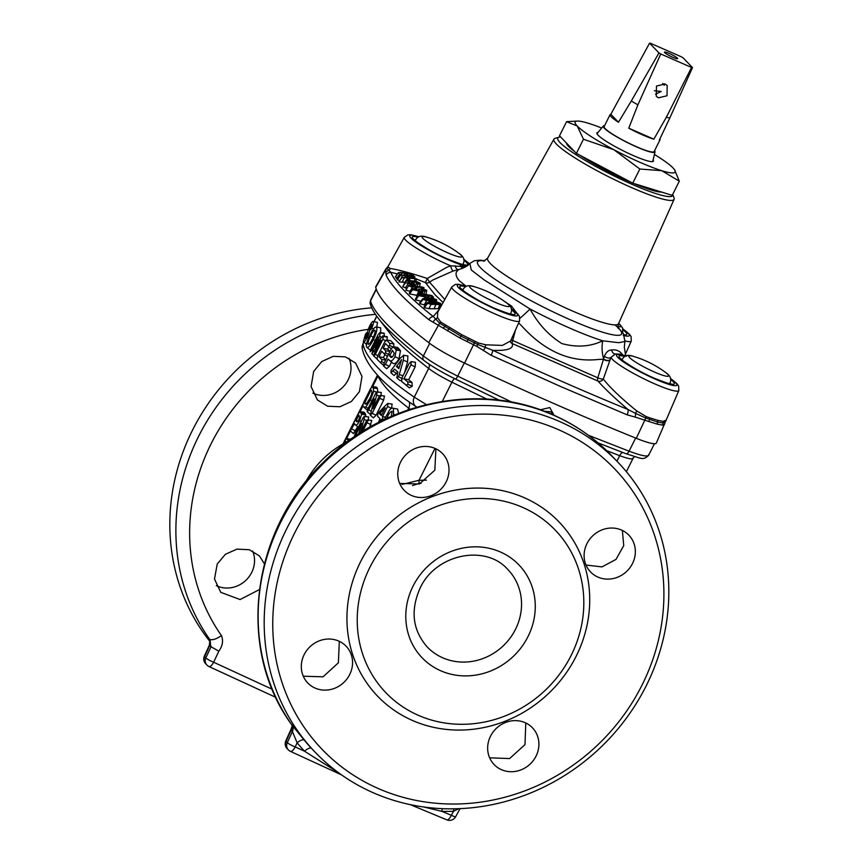 <?xml version="1.0" encoding="UTF-8"?>
<svg xmlns="http://www.w3.org/2000/svg" width="863" height="863" viewBox="0 0 863 863"><rect width="100%" height="100%" fill="white"/><g stroke="black" fill="none" stroke-linecap="round" stroke-linejoin="round"><path stroke-width="1.29" d="M423.981 287.562L412.417 286.948L408.911 285.955L409.893 284.866L412.352 284.682L414.057 285.049L411.155 285.869L422.039 286.969L423.981 287.562L423.711 288.76M419.817 303.7L424.283 304.833L426.581 300.475L422.881 299.407L419.817 303.7L419.688 302.794L422.751 298.684L422.881 299.407L424.607 297.908L432.6 298.156L436.602 299.72L436.408 301.856M412.525 288.674L412.643 289.655L409.547 293.927L409.472 292.773L409.547 293.927L416.915 295.319L418.76 291.058L412.643 289.655L412.525 288.674L416.926 288.361L414.844 289.536L417.714 290.302L419.105 288.749L417.951 290.302M422.05 295.178L423.215 295.34L424.984 291.23L423.399 290.777L424.855 289.957L422.611 289.094L421.619 289.785L421.176 291.877M419.353 291.845L416.398 295.815L417.412 297.023M415.653 299.925L418.738 295.631L420.831 294.1L422.19 294.402L420.583 295.534L424.251 296.182L426.311 295.534L423.96 294.542L424.693 294.229L431.878 295.545L433.388 297.001L432.805 297.282L430.033 295.448L426.915 295.038L428.393 295.815C428.911 296.57 427.875 296.948 425.286 296.926L418.738 295.631L418.512 294.833L415.437 298.954L415.653 299.925L420.896 301.176M424.294 307.573L428.922 301.748L432.32 301.521L436.71 301.91L440.766 303.463L439.731 304.52L431.101 304.359L427.347 303.291L427.174 302.514L424.121 306.613L424.294 307.573L428.825 308.717L434.111 308.781L438.318 308.652L439.526 307.379M443.097 302.546L435.038 294.768L425.459 282.633L416.505 279.073M405.804 290.227L408.792 285.34L405.804 290.227L410.141 291.284L412.417 286.948M397.455 273.916L390.756 272.287C392.967 277.53 397.67 283.873 404.855 291.327C411.964 298.749 421.414 307.152 433.215 316.505L439.127 309.677M462.73 264.51L463.064 263.981C465.233 260.076 463.701 256.408 458.458 252.978A22.211 3.01 -153.4 0 1 461.004 255.124A22.211 3.01 -153.4 0 1 447.778 252.837A22.211 3.01 -153.4 0 1 422.924 238.447A22.211 3.01 -153.4 0 1 427.109 237.282L427.109 237.282C421.23 235.146 417.379 236.117 415.545 240.194A26.57 3.603 -153.4 0 0 415.815 241.176M669.494 383.744L669.817 383.215C671.986 379.31 670.454 375.642 665.222 372.212A22.211 3.01 -153.4 0 1 667.757 374.348A22.211 3.01 -153.4 0 1 654.532 372.072A22.211 3.01 -153.4 0 1 629.677 357.67A22.211 3.01 -153.4 0 1 633.874 356.516L633.874 356.516C627.984 354.369 624.132 355.34 622.309 359.418A26.57 3.603 -153.4 0 0 622.568 360.41M622.762 332.719L622.568 327.854L618.652 323.442A22.211 3.01 -153.4 0 1 620.217 324.833A22.211 3.01 -153.4 0 1 617.962 326.516M540.281 409.806L549.763 407.563L554.046 415.243M376.311 289.353L370.507 300.939A4.196 4.132 164.6 0 0 370.227 303.852L370.507 300.939C372.115 306.721 377.379 314.261 386.311 323.571C395.265 332.891 407.616 343.701 423.366 355.988C431.586 362.169 443.043 368.889 457.714 376.139L511.996 402.19M399.666 483.453L419.429 483.97L434.844 470.184L435.901 448.803M303.301 676.225L323.086 676.808L338.393 662.773L339.31 641.328M489.634 757.811L509.602 758.566L524.995 744.64L525.783 722.978M369.903 567.304A117.39 108.684 -43.8 0 1 522.6 507.368A117.39 108.684 -43.8 0 1 571.144 655.416A117.39 108.684 -43.8 0 1 418.447 715.362A117.39 108.684 -43.8 0 1 369.903 567.304M360.518 561.867A125.771 116.451 -43.8 0 1 524.132 497.649A125.771 116.451 -43.8 0 1 576.139 656.279A125.771 116.451 -43.8 0 1 412.536 720.497A125.771 116.451 -43.8 0 1 360.518 561.867M286.829 528.501A209.623 194.078 -43.8 0 1 617.714 461.996A209.623 194.078 -43.8 0 1 646.182 685.848A209.623 194.078 -43.8 0 1 315.297 752.353A209.623 194.078 -43.8 0 1 286.829 528.501M642.018 685.125A202.632 187.616 136.2 0 0 558.232 429.558A202.632 187.616 136.2 0 0 294.639 533.021A202.632 187.616 136.2 0 0 378.436 788.599A202.632 187.616 136.2 0 0 642.018 685.125M515.513 629.289A55.901 51.758 136.2 0 0 507.919 569.602C485.761 543.981 435.761 553.744 420.098 588.145C410.205 610.605 412.6 630.238 427.271 647.023A55.901 51.758 136.2 0 0 515.513 629.289M486.84 399.094L451.91 382.223C441.975 377.239 434.229 372.643 428.652 368.436C413.388 356.516 401.414 346.041 392.73 337.002L379.03 319.181M400.626 462.018A26.548 24.585 136.2 0 0 404.229 490.367A26.548 24.585 136.2 0 0 446.139 481.942A26.548 24.585 136.2 0 0 442.536 453.593A26.548 24.585 136.2 0 0 400.626 462.018M304.175 654.607A26.548 24.585 136.2 0 0 307.778 682.967A26.548 24.585 136.2 0 0 349.698 674.542A26.548 24.585 136.2 0 0 346.095 646.193A26.548 24.585 136.2 0 0 304.175 654.607M490.518 736.204A26.548 24.585 136.2 0 0 494.121 764.564A26.548 24.585 136.2 0 0 536.042 756.139A26.548 24.585 136.2 0 0 532.428 727.779A26.548 24.585 136.2 0 0 490.518 736.204M621.5 530.055A26.548 24.585 136.2 0 0 589.494 539.494A26.548 24.585 136.2 0 0 590.572 571.964A26.548 24.585 136.2 0 0 597.94 577.099A26.548 24.585 136.2 0 0 629.958 567.66A26.548 24.585 136.2 0 0 628.879 535.189A26.548 24.585 136.2 0 0 621.5 530.055M586.009 565.038L601.953 566.894L616.009 559.418L623.744 545.599L622.352 530.443M264.391 563.83L259.429 555.923L249.234 549.72L236.937 549.127L225.394 554.294L217.217 564.035L214.499 579.051L220.788 592.352L240.076 599.537L259.407 589.602M375.448 314.337A209.623 194.078 136.2 0 0 198.522 436.527A209.623 194.078 136.2 0 0 209.482 639.095C211.78 640.583 215.772 639.418 221.457 635.621C223.485 640.81 222.611 645.999 218.824 651.198L211.047 646.765L205.847 657.811A6.99 1.187 25.2 0 0 213.636 662.234L218.824 651.198M272.212 689.267L213.636 662.234A6.99 2.416 -65.2 0 1 209.019 666.56L275.782 697.347M209.817 641.338A209.623 194.078 -43.8 0 1 192.471 430.227A209.623 194.078 -43.8 0 1 371.705 307.843M210.292 641.263L209.321 639.774C209.925 639.116 209.914 640.993 209.278 645.395L211.047 646.765L209.439 640.055M312.87 393.096A26.548 24.585 136.2 0 0 348.134 379.871A26.548 24.585 136.2 0 0 349.019 358.264M359.429 391.64L361.996 376.462L355.621 363.064L345.427 356.861L333.194 356.333L321.726 361.586L313.657 371.435L311.079 386.592L317.455 400.001L327.649 406.214L339.914 406.764L351.381 401.5L359.429 391.64M216.3 585.632A26.548 24.585 136.2 0 0 251.694 572.46A26.548 24.585 136.2 0 0 252.643 551.036M466.052 286.16L459.774 281.122C456.635 277.929 455.502 274.898 456.365 272.05L458.566 269.558L453.258 270.95A4.196 1.165 73.6 0 1 450.68 265.815A37.907 5.135 -153.4 0 1 448.08 264.693A37.907 5.135 -153.4 0 1 404.283 237.357L388.113 266.387L387.994 267.131L390.313 268.512C397.972 269.601 410.281 272.913 427.261 278.469L446.851 267.26L450.68 265.815L465.718 266.743M418.846 236.84A33.722 4.563 26.6 0 0 413.938 240.68A33.722 4.563 26.6 0 0 448.771 260A33.722 4.563 26.6 0 0 459.504 264.261A4.196 2.902 109.1 0 1 460.594 266.02A4.196 3.452 78.9 0 0 463.053 268.134M626.344 356.236L620.26 354.186L615.448 353.97L610.993 357.304L603.302 379.051C610.195 387.789 621.36 398.426 636.786 410.961L646.128 416.549L650.012 417.929L657.984 420.4L663.367 421.392L665.265 420.389L665.211 420.982A4.196 4.164 -144.4 0 0 664.855 422.536L664.92 421.888L662.989 423.01L657.552 422.007L645.675 417.972L635.513 413.366A5.588 2.567 -80.1 0 1 635.114 417.077L627.099 414.823L560.508 386.462L491.155 355.297L476.764 346.354L459.914 337.983L428.846 319.688C405.351 300.68 391.09 285.836 386.085 275.146L385.696 269.332L387.347 267.293L387.002 268.307L390.756 272.287A5.588 5.469 -25 0 0 386.085 275.146M511.274 308.727L517.671 313.916L519.44 316.354L519.612 320.82A37.907 5.135 -153.4 0 1 495.621 314.208A37.907 5.135 -153.4 0 1 451.824 286.883L437.724 312.19L437.444 317.552L440.777 322.093L461.77 334.693L478.253 342.924L485.707 344.801L502.363 345.416L510.605 340.982L510.583 342.126A4.196 3.991 -32.6 0 0 512.234 343.55C513.841 348.674 507.358 350.928 492.795 350.313C539.623 371.942 584.693 391.673 628.016 409.526L635.513 413.366A4.196 1.036 -58 0 1 636.786 410.961M455.222 265.804A4.196 2.481 77.4 0 0 458.566 269.558L459.31 269.385C464.628 267.681 468.134 265.685 469.85 263.409L471.295 270L483.884 279.72L530.044 308.986C538.048 323.776 548.663 335.308 561.889 343.582C576.797 347.638 590.411 346.721 602.719 340.809L618.879 342.708L624.909 341.478L623.453 333.819L618.059 327.465M560.648 136.99A64.283 8.706 26.6 0 0 558.9 137.206A64.283 8.706 26.6 0 0 560.141 142.686A64.283 8.706 26.6 0 0 625.567 181.413A64.283 8.706 26.6 0 0 672.73 194.326L674.057 197.907A67.206 9.105 26.6 0 1 674.111 199.321L618.555 323.657C617.897 326.689 617.854 328.339 618.426 328.598M558.9 137.206L555.114 138.339A67.206 9.105 26.6 0 0 553.938 139.148A67.206 9.105 26.6 0 0 556.398 144.067A67.206 9.105 26.6 0 0 621.047 182.816A67.206 9.105 26.6 0 0 674.111 199.321M515.502 330.033L512.708 340.551L597.789 377.8L604.434 356.192A4.196 2.309 23.3 0 0 610.993 357.304A37.907 5.135 -153.4 0 0 654.844 383.927A37.907 5.135 -153.4 0 0 678.825 390.54L656.355 443.01A40.529 5.491 -153.4 0 1 636.301 438.318A605.114 81.931 -153.4 0 1 552.611 402.989A605.114 81.931 -153.4 0 1 464.553 363.107A40.529 5.491 -153.4 0 1 428.738 342.676A415.049 56.203 -153.4 0 1 375.718 287.444A40.529 5.491 -153.4 0 1 375.772 286.71L385.772 269.127M664.467 423.819L664.402 424.553L664.467 423.819L664.402 424.553L662.504 425.125L656.991 424.089L635.114 417.077M453.258 270.95L432.87 279.979L429.569 282.169L444.779 299.515M659.936 138.835A27.95 3.786 -153.4 0 1 660.066 139.709A27.95 3.786 -153.4 0 1 659.321 140.119L669.861 117.875A27.95 3.786 -153.4 0 1 666.344 117.26L653.852 139.18A27.95 3.786 -153.4 0 1 642.396 134.811A27.95 3.786 -153.4 0 1 628.76 128.188L637.908 104.811A27.95 3.786 -153.4 0 1 631.295 100.982L618.491 122.244L610.842 114.272L649.569 43.15A26.548 3.592 -153.4 0 1 650.529 43.312L681.306 56.785A26.548 3.592 -153.4 0 1 683.108 57.832L692.504 67.616A26.548 3.592 -153.4 0 1 691.543 67.454L660.767 53.981A26.548 3.592 -153.4 0 1 658.965 52.934L649.569 43.15M618.491 122.244A27.95 3.786 -153.4 0 1 610.087 114.682L604.132 126.559A27.95 3.786 26.6 0 0 636.441 146.699A27.95 3.786 26.6 0 0 654.122 151.597L660.066 139.709M658.437 97.832L656.29 96.332L656.473 86.052L665.039 83.991L667.185 85.48L667.002 95.771L658.437 97.832M669.116 53.387A7.336 0.992 26.6 0 0 664.478 52.104A7.336 0.992 26.6 0 0 672.957 57.39A7.336 0.992 26.6 0 0 677.595 58.673A7.336 0.992 26.6 0 0 669.116 53.387M604.585 125.664A28.932 3.916 26.6 0 0 603.323 126.02A28.932 3.916 26.6 0 0 636.7 146.958A28.932 3.916 26.6 0 0 655.039 151.91A28.932 3.916 26.6 0 0 654.564 150.691M661.651 192.093A54.498 7.379 -153.4 0 1 633.615 183.431M631.781 182.654A54.498 7.379 -153.4 0 1 629.505 181.662A54.498 7.379 -153.4 0 1 580.195 155.405M598.07 132.363A31.586 4.272 26.6 0 0 596.916 132.859A31.586 4.272 26.6 0 0 633.42 155.61A31.586 4.272 26.6 0 0 653.399 161.144A31.586 4.272 26.6 0 0 653.108 159.925M510.27 314.024L510.605 313.496C512.773 309.59 511.241 305.923 505.998 302.492A22.211 3.01 -153.4 0 1 508.544 304.639A22.211 3.01 -153.4 0 1 495.319 302.352A22.211 3.01 -153.4 0 1 470.464 287.962A22.211 3.01 -153.4 0 1 474.65 286.796L474.65 286.796C468.771 284.661 464.92 285.631 463.086 289.709A26.57 3.603 -153.4 0 0 463.355 290.691M574.499 151.413A54.498 7.379 -153.4 0 1 566.398 142.978M601.651 128.037A55.901 7.573 26.6 0 0 588.534 123.323A55.901 7.573 26.6 0 0 577.401 121.079A55.901 7.573 26.6 0 0 577.239 126.02A55.901 7.573 26.6 0 0 613.873 149.709A55.901 7.573 26.6 0 0 661.781 170.691A55.901 7.573 26.6 0 0 674.521 169.72A55.901 7.573 26.6 0 0 673.075 167.983A55.901 7.573 26.6 0 0 654.424 154.466M679.3 181.198L661.781 170.691L639.839 169.019L632.752 183.161L672.223 195.351L679.3 181.198L674.629 169.882M566.581 121.651L559.494 135.793L576.387 153.387L583.474 139.245L577.239 126.02L566.581 121.651L577.401 121.079M632.752 183.161L576.387 153.387M639.839 169.019L613.873 149.709L583.474 139.245M654.402 90.712L661.177 91.456L655.492 94.196M664.532 83.787L664.262 85.308L662.784 83.431M610.087 114.682A27.95 3.786 -153.4 0 1 610.842 114.272M658.965 52.934L631.295 100.982M637.908 104.811L660.767 53.981M653.852 139.18L628.76 128.188M691.543 67.454L666.344 117.26M669.861 117.875L692.504 67.616M402.643 286.743L405.75 282.481C405.2 281.219 407.163 280.669 411.651 280.799C416.106 281.252 418.965 282.125 420.216 283.42L417.875 284.315L416.344 283.851L418.113 283.053L412.331 281.511C409.289 281.327 407.854 281.64 408.026 282.428L412.115 283.377L411.651 282.827L412.385 282.471L414.413 283.647L408.167 283.69L405.75 282.481L405.675 281.705L402.643 286.743L406.635 288.231M407.185 278.922L404.218 282.902L404.769 283.841M398.846 281.921L401.953 277.692L410.54 276.387L401.791 275.383L413.733 276.354L414.93 276.84L406.473 277.465L416.538 278.825L401.942 277.541L398.846 281.921L404.693 282.266M397.217 279.936L400.313 275.61L397.207 279.774L399.138 280.27M395.642 276.57L396.516 278.576L397.843 278.932M385.718 269.849L385.718 269.839A5.588 5.512 -18.6 0 1 387.002 268.296A5.588 5.512 -18 0 0 385.718 269.849L375.718 287.444M385.815 272.665A5.588 5.254 3.9 0 1 388.479 270.443A4.196 3.884 -63 0 0 390.313 268.512M428.846 319.688A5.588 4.682 -51.4 0 1 433.215 316.505L439.839 323.323L460.95 336.117L477.757 344.488L492.795 350.313A5.588 1.273 -65.3 0 1 491.155 355.297M433.248 322.018A5.588 4.649 -71.1 0 1 435.437 319.31A4.196 3.819 153.3 0 0 437.444 317.552M483.291 350.605A5.588 1.262 -53.8 0 0 485.222 347.552A4.196 1.866 104.6 0 1 485.707 344.801M627.099 414.823A5.588 2.632 -67.5 0 0 628.016 409.526C614.294 397.746 604.294 388.274 598.027 381.112L512.234 343.55A4.196 1.046 114.6 0 1 512.708 340.551A4.196 1.122 -162.3 0 1 511.144 339.774M520.001 318.253A27.95 3.172 136.4 0 0 530.044 308.986A87.131 11.802 -153.4 0 0 569.256 327.897A87.131 11.802 -153.4 0 0 602.719 340.809A27.95 19.288 81.6 0 0 603.669 358.976A4.196 2.406 20.6 0 0 610.012 359.677M503.668 300.82L511.489 306.052L516.732 312.989M609.904 359.957A4.196 2.427 20.2 0 1 603.582 359.299L598.76 359.418C570.357 362.676 544.542 351.37 521.295 325.491L518.652 322.978M604.434 356.192C606.258 351.964 608.695 349.893 611.77 349.968C615.599 349.483 618.76 350.54 621.252 353.129L622.838 355.017M625.621 356.063L617.455 354.445A33.722 4.563 26.6 0 0 625.783 363.485A33.722 4.563 26.6 0 0 655.524 379.235A33.722 4.563 26.6 0 0 670.529 378.566M459.504 264.261L466.139 266.484M611.77 349.968A4.196 3.528 85.4 0 0 615.448 353.97A4.196 4.078 80.9 0 1 617.455 354.445M603.302 379.051A4.196 3.7 -45 0 1 598.027 381.112A4.196 1.899 112.6 0 1 597.789 377.8A4.196 1.122 17.6 0 0 603.302 379.051M425.459 282.633L427.261 278.469L429.569 282.169A4.196 4.078 -29 0 1 425.459 282.633M621.878 354.693A4.196 3.722 130.7 0 1 621.414 353.291M510.497 306.915A4.196 1.338 129.3 0 0 511.489 306.052M395.362 276.947L398.458 272.74L400.011 272.384L410.508 273.237L412.428 273.862L413.55 275.437L411.435 275.081L410.475 273.733L407.239 273.323L408.123 274.563L407.228 274.736L405.038 273.129L400.917 272.956L401.91 274.348L400.961 274.628L399.612 274.358L398.436 272.589L395.351 276.743M413.55 275.437L412.428 276.117M401.91 274.348L400.561 275.491M408.123 274.563L406.861 275.534M410.475 273.733L409.138 275.718M411.435 275.081L410.831 275.901M405.923 274.369L405.135 275.437M405.038 273.129L403.506 275.394M399.612 274.358L396.516 278.576M414.93 276.84L414.585 278.242M416.538 278.825L415.815 281.414M413.657 277.001L413.291 278.048M415.211 278.846L414.208 281.09M404.164 278.005L402.18 282.309M402.255 275.944L400.853 278.997M409.957 279.882L407.207 279.073L409.418 279.17L409.957 279.882L408.814 280.788M404.229 283.129L408.059 278.792M407.735 279.785L406.775 281.111M414.413 283.647L413.798 286.343M411.263 283.355L412.385 282.471M414.51 286.365L416.667 283.647M420.216 283.42L419.591 286.678M410.4 283.97L410.001 284.844M413.118 284.035L412.827 284.704M408.167 283.69L405.297 287.994M417.875 284.315L416.915 286.462M412.331 281.511L411.899 282.471M414.057 285.049L413.755 286.343M422.687 287.681L422.341 288.469M421.381 291.974L422.611 289.094L421.619 289.785C422.19 290.572 421.23 290.993 418.76 291.058M422.093 292.589L423.906 290.507M418.997 290.011L421.662 288.382L426.775 290.27L425.901 294.887M426.775 290.27L424.984 291.23M416.926 288.361L415.675 290M418.997 289.407L418.361 290.27M422.482 292.945L420.346 292.935L419.44 292.093L421.565 292.104L422.482 292.945L421.489 294.154M416.495 296.171L420.076 291.694M420.346 292.935L419.353 294.326M433.388 297.001L432.449 298.134M422.827 296.128L424.693 294.229M422.19 294.402L421.241 295.869M428.393 295.815L428.156 297.735M430.033 295.448L428.577 297.746M431.392 296.764L430.594 297.875M425.286 296.926L424.887 297.875M436.602 299.72L435.416 300.712L431.446 300.691L431.09 301.532M431.446 300.691L426.581 300.475M435.416 300.712L435.081 301.672M434.898 299.795L429.202 298.501L424.876 299.267L434.477 299.946M431.101 304.359L428.825 308.717M435.869 304.542L434.111 308.781M439.731 304.52L438.318 308.652M440.766 303.463L439.903 308.059M433.474 302.32L429.321 303.129L438.965 303.28L433.474 302.32L432.902 303.711M342.331 445.599L346.397 438.544L348.771 440.723M347.908 440.562L347.638 442.05M350.561 439.429L346.268 438.447L350.443 439.256M346.797 442.795L345.48 441.058L343.776 444.467M359.709 420.659C357.541 424.65 356.041 425.977 355.222 424.628L354.531 423.701L350.335 430.896L351.144 428.091L358.479 413.453L360.108 411.716L361.575 414.24L359.709 420.659L361.23 421.403M358.533 427.53L355.222 424.628M359.893 411.565L364.251 412.212L359.893 411.565M350.356 430.917L353.442 433.571L350.356 430.917M357.541 421.532L356.527 421.414C356.883 422.287 357.638 421.694 358.803 419.655L359.655 417.455L358.868 415.038L356.02 420.723L357.055 421.737M356.02 420.723L357.962 421.079M365.685 416.549L365.75 414.866L364.251 412.212M361.575 414.24L365.75 414.866M353.409 433.539L357.714 426.818M351.856 429.04L355.664 430.907M358.684 433.895L361.629 423.28L356.031 434.445L354.499 436.16L355.2 433.442L363.388 417.25L364.531 416.484L364.035 419.569L366.807 420.421M368.145 420.82L368.663 416.991L364.391 416.398L368.663 416.991M356.031 434.445L357.066 434.952M369.623 427.228L371.78 420.475L367.498 419.882L371.78 420.475M360.551 432.697L366.063 421.673L367.649 419.968L367.034 422.719L370.939 424.596M367.034 422.719L362.719 431.327M364.035 419.569L360.356 433.075M370.691 388.447L372.298 386.667L373.28 388.005L373.69 391.295L370.454 399.936L365.923 406.926L363.755 407.099L362.784 405.772L363.69 402.428L370.691 388.447M372.104 386.538L376.441 387.163L372.104 386.538M367.088 410.033L363.755 407.099M371.586 390.691L371.079 390.011L364.51 403.14L366.3 404.003L369.591 398.814C371.77 394.542 372.438 391.834 371.586 390.691M366.246 404.057L365.081 403.916L366.3 404.003M364.51 403.14L366.753 403.539M365.923 406.926L368.037 408.544M370.454 399.936L371.985 400.68M373.69 391.295L376.764 391.996M377.854 392.244L377.422 388.512L376.441 387.163M373.28 388.005L377.422 388.512M376.678 395.092L373.032 408.609L378.738 397.217L380.335 395.502L379.72 398.264L372.169 413.323L370.324 415.222L374.272 398.814L368.684 409.968L367.142 411.683L367.832 408.965L376.02 392.762L377.185 392.007L376.678 395.092L379.483 395.955M380.799 396.354L381.306 392.514L377.023 391.921L381.306 392.514M370.227 414.348L367.142 411.683L370.205 414.316M368.684 409.968L370.907 411.068M370.324 415.222L373.431 417.908L370.324 415.222M373.388 417.865L376.063 415.232L383.625 400.141L384.456 396.009L380.173 395.427L384.456 396.009M372.169 413.323L376.063 415.232M379.72 398.264L383.625 400.141M378.318 423.215L379.86 418.479L377.638 416.333L377.875 413.442L386.365 404.574L387.994 403.539L387.552 406.462L382.482 416.57L382.741 419.008L380.993 419.547L379.914 421.705M387.811 403.463L392.126 404.057L387.811 403.463M385.189 407.832L379.44 413.668L381.349 415.502L385.189 407.832M379.44 413.668L381.953 414.283M381.284 419.817L382.18 420.583M382.741 419.008L384.089 419.666M382.687 416.764L385.459 417.153M382.482 416.57L384.876 417.034M387.552 406.462L391.543 408.393L392.126 404.057M384.38 419.526L389.256 410.443C390.928 408.264 392.331 407.627 393.442 408.533L393.56 415.416M392.557 408.123L397.606 409.062L392.557 408.123M391.349 416.365L392.104 411.284C390.432 411.565 388.857 413.528 387.347 417.174L386.743 418.415M387.347 417.174L388.372 417.67M393.873 414.38L395.049 414.801M398.62 413.366L397.606 409.062M410.95 364.833L403.949 378.814L407.768 381.888L407.929 384.283L406.16 385.114L401.651 381.478L401.78 378.221L409.202 363.409L411.241 361.759L410.95 364.833L415.157 366.872L415.459 362.287L410.928 361.619L415.459 362.287M401.651 381.478L409.321 387.843L412.19 386.365L412.029 382.438L408.695 379.774L415.157 366.872M406.16 385.114L409.321 387.843M407.929 384.283L412.19 386.365M407.768 381.888L412.029 382.438M403.949 378.814L408.695 379.774M396.807 377.821L397.8 371.964L394.542 369.159L390.95 372.784L391.09 370.378L400.508 357.897L403.711 355.437L403.323 360.281L399.299 374.477L398.533 376.743L396.807 377.821L399.925 380.507L401.122 380.529M403.291 355.243L407.886 355.966L403.291 355.243M401.586 359.644L396.451 366.548L398.846 368.609L401.586 359.644M396.451 366.548L399.278 367.185M398.533 376.743L402.665 378.781M404.553 372.708L407.606 361.867L407.886 355.966M403.323 360.281L407.606 361.867M390.95 372.784L394.035 375.448L397.951 372.104M396.807 371.112L395.772 370.227M394.984 356.721C392.741 360.691 390.863 361.845 389.342 360.195L388.091 359.019L385.416 364.359L383.593 366.074L384.1 363.14L391.435 348.501L393.452 346.937L396.236 350.044L394.984 356.721L399.019 358.684L400.475 350.702L397.584 347.444L393.032 346.721L397.584 347.444M389.407 360.249L392.492 362.902L389.407 360.249M392.223 357.12L390.497 356.904C391.241 357.951 392.223 357.455 393.442 355.448L394.175 353.183L392.428 350.346L389.58 356.041L391.457 357.39M389.58 356.041L392.708 356.646M392.428 362.848C394.197 364.682 396.397 363.301 399.019 358.684M396.236 350.044L400.475 350.702M383.593 366.074L386.667 368.728L389.396 366.311L391.522 362.072M385.416 364.359L389.396 366.311M388.264 346.333L385.545 343.582L383.194 348.285L385.685 350.81L385.513 352.848L384.197 353.787L381.705 351.263L378.976 356.71L381.78 359.547L381.629 361.64L380.303 362.525L377.066 359.235L377.584 356.171L384.758 341.845L386.613 340.173L389.752 343.355L389.601 345.427L388.264 346.333L391.327 348.976M389.601 345.427L392.568 346.861M393.55 347.347L393.884 343.873L390.734 340.669L386.311 340L390.734 340.669M389.752 343.355L393.884 343.873M380.303 362.525L383.366 365.168M381.629 361.64L384.229 362.902M381.78 359.547L385.923 360.065L383.42 357.552L384.974 354.456M378.976 356.71L383.42 357.552M384.197 353.787L387.26 356.43M385.513 352.848L389.461 354.769M385.685 350.81L389.817 351.327L387.638 349.127L388.803 346.797M383.194 348.285L387.638 349.127M371.953 353.981L373.647 355.427L371.867 353.895L372.838 349.957L378.21 336.937L371.619 350.108L372.589 350.583M371.619 350.108L370.13 351.813L370.831 349.159L378.361 334.132L380.216 333.01L379.601 336.322L375.092 347.455L380.95 337.897L383.248 336.538L382.827 339.353L375.297 354.38L373.744 356.041L374.391 353.355L380.982 340.184L371.867 353.895M373.744 356.041L376.797 358.684M375.297 354.38L377.854 355.642M382.827 339.353L385.459 340.626M387.217 340.098L387.056 336.689L382.536 335.923L387.056 336.689M383.248 336.538L387.379 337.045M384.272 336.128L384.078 333.183L379.688 332.514L384.078 333.183M380.216 333.01L384.348 333.517M370.087 334.833C373.161 328.727 375.308 326.214 376.527 327.314C377.476 329.245 376.419 333.366 373.366 339.666C370.195 345.815 367.951 348.307 366.624 347.142C365.804 345.222 366.958 341.112 370.087 334.833M375.977 326.937L380.68 327.821L375.977 326.937M370.356 350.227L366.624 347.142M368.76 344.251L368.113 344.164C369.094 344.52 370.594 342.654 372.6 338.587C374.628 334.607 375.437 331.834 375.038 330.292C374.111 329.957 372.665 331.791 370.691 335.815C368.652 339.795 367.789 342.579 368.113 344.164L368.372 344.348M370.691 335.815L373.323 337.099M373.366 339.666L375.157 340.54M380.669 332.633L380.68 327.821M367.379 337.25C365.168 341.295 363.819 342.762 363.355 341.651L365.448 334.261L366.473 332.902L364.833 338.674L366.699 336.797L367.714 332.611C367.509 331.435 368.231 329.083 369.882 325.556C371.824 321.953 372.956 320.723 373.269 321.845C373.776 322.471 373.28 324.542 371.78 328.059L370.669 329.461L371.877 324.499L370.389 325.955L369.515 329.58C369.839 330.831 369.127 333.388 367.379 337.25L368.652 337.865M370.389 325.955L371.565 326.527M371.78 328.059L373.539 328.922M376.775 327.023L377.465 322.352L372.913 321.532L377.465 322.352M365.858 334.822L367.325 335.34M367.703 332.999L366.419 332.859L367.703 333.053M366.624 344.553L363.355 341.651M377.649 375.286L377.908 376.074C382.492 385.308 392.762 395.998 408.695 408.134L410.184 409.213M426.387 404.618L414.272 397.153C382.406 375.286 365.329 357.487 363.032 343.787L363.701 342.028M553.992 415.189L550.81 411.878L544.175 411.23M648.663 454.639C648.674 457.217 642.137 456.063 629.073 451.176L588.339 435.232M606.624 450.648L619.699 455.686C628.598 458.954 633.043 459.699 633.043 457.929M626.365 471.683L633.021 458.382M423.442 806.948L441.824 811.339A216.613 200.55 136.2 0 0 453.528 811.274L458.76 808.707M442.277 808.674A6.99 1.942 91.3 0 0 441.824 811.339L451.338 815.298A6.99 0.863 28.5 0 0 455.653 816.732A6.99 6.99 0 0 1 446.829 819.85L446.829 819.85A6.99 2.449 -67.4 0 0 451.338 815.298L453.528 811.274A6.99 1.834 88.1 0 1 453.776 808.836M549.526 413.355L551.565 414.218C478.264 381.629 382.967 401.964 323.194 462.46C250.831 531.284 236.289 649.159 291.586 724.586L291.457 724.37M617.714 461.996L611.662 455.696A209.623 194.078 -43.8 0 0 553.453 415.168A209.623 194.078 136.2 0 0 280.777 522.201A209.623 194.078 136.2 0 0 291.737 724.78C292.676 726.074 292.471 727.865 291.122 730.174L286.084 741.371A6.99 0.885 -155.8 0 1 285.804 740.907A6.99 6.99 0 0 0 287.131 748.609A6.99 6.473 -43.8 0 1 286.084 741.371L287.293 742.633L292.406 731.511A6.99 6.473 136.2 0 0 291.931 724.974L304.283 740.184A209.623 194.078 136.2 0 0 311.478 748.361L313.14 750.109M291.931 724.974L291.586 724.586C292.471 724.391 292.223 726.107 290.842 729.71L292.406 731.511L297.12 742.784A6.99 2.632 140.4 0 1 304.283 740.184M402.039 484.413L419.019 480.292A13.97 1.985 87.2 0 1 419.008 483.399L412.557 485.589M338.35 772.59L304.563 751.242A6.99 2.643 136.9 0 1 311.478 748.361M287.131 748.609L288.339 749.871A6.99 6.473 -43.8 0 0 290.184 751.177A6.99 2.481 -65.3 0 0 290.464 751.382L290.464 751.382A6.99 2.481 -65.3 0 0 295.211 746.937A6.99 1.036 -155.3 0 1 287.293 742.633A6.99 6.473 -43.8 0 0 288.339 749.871A6.99 6.99 0 0 0 290.464 751.382L341.511 774.866M434.995 448.393L419.019 480.292L426.387 480.162M421.025 483.312L419.008 483.399M423.949 287.53L410.928 286.775M463.064 263.981A26.57 3.603 -153.4 0 1 462.104 264.358M669.817 383.215A26.57 3.603 -153.4 0 1 668.868 383.593M429.677 343.377L423.366 355.988A4.196 3.398 128 0 0 424.003 360.54C431.629 366.29 442.093 372.46 455.384 379.04A4.196 0.831 116 0 0 457.714 376.139L464.305 362.989M413.032 586.182A67.077 62.104 -43.8 0 1 500.281 551.932A67.077 62.104 -43.8 0 1 528.027 636.538A67.077 62.104 -43.8 0 1 440.766 670.788A67.077 62.104 -43.8 0 1 413.032 586.182M221.457 635.621A198.458 183.754 -43.8 0 1 211.079 443.83A198.458 183.754 -43.8 0 1 368.274 329.353M670.691 383.97A28.134 3.808 26.6 0 0 669.958 382.967M670.68 379.44A30.895 4.186 -153.4 0 1 654.79 378.458A30.895 4.186 -153.4 0 1 623.906 361.532A30.895 4.186 -153.4 0 1 624.812 356.473M511.479 314.251A28.134 3.808 26.6 0 0 510.745 313.247M511.457 309.72A30.895 4.186 -153.4 0 1 495.567 308.749A30.895 4.186 -153.4 0 1 464.682 291.823A30.895 4.186 -153.4 0 1 465.599 286.753M623.129 329.925A30.895 4.186 -153.4 0 1 623.938 334.736M463.938 264.736A28.134 3.808 26.6 0 0 463.204 263.733M463.916 260.205A30.895 4.186 -153.4 0 1 448.026 259.234A30.895 4.186 -153.4 0 1 417.142 242.309A30.895 4.186 -153.4 0 1 418.059 237.239M466.387 286.354A33.722 4.563 26.6 0 0 461.478 290.195A33.722 4.563 26.6 0 0 496.311 309.515A33.722 4.563 26.6 0 0 511.306 308.846M624.348 335.664A33.722 4.563 26.6 0 0 622.989 329.051M622.957 328.922L629.343 334.11L631.112 336.559L631.285 341.025A37.907 5.135 -153.4 0 1 625.006 340.928M415.664 239.925A28.134 3.808 26.6 0 0 414.423 239.946M622.417 359.159A28.134 3.808 26.6 0 0 621.177 359.17M463.204 289.439A28.134 3.808 26.6 0 0 461.964 289.461M484.65 260.906A80.529 10.906 26.6 0 0 494.682 279.04A80.529 10.906 26.6 0 0 570.626 319.936A80.529 10.906 26.6 0 0 615.006 324.887M483.776 261.176L487.66 258.113A73.193 9.914 26.6 0 0 490.335 263.474A73.193 9.914 26.6 0 0 572.234 310.896A73.193 9.914 26.6 0 0 618.555 323.657M645.675 417.972A5.588 2.816 -66.6 0 1 644.985 419.774L636.301 438.318M510.605 313.496A26.57 3.603 -153.4 0 1 509.645 313.884M385.696 269.332A5.588 5.534 13.5 0 1 387.023 267.778A4.196 4.132 17.9 0 0 388.026 266.581M438.587 324.909A5.588 4.52 -50 0 1 439.839 323.323A4.196 3.376 127.1 0 0 440.777 322.093M428.738 342.676L438.609 324.93A5.588 4.52 -49.7 0 1 439.871 323.345M443.399 328.328A5.588 3.722 -57 0 1 444.639 326.602A4.196 2.783 122 0 0 445.578 325.265M447.509 330.939A5.588 3.042 -58.3 0 1 448.728 329.148A4.196 2.276 121.2 0 0 449.655 327.778M459.914 337.983A5.588 1.046 -62.2 0 1 460.95 336.117A4.196 0.798 118.5 0 0 461.77 334.693M467.056 341.629L468.695 338.393M464.553 363.107L473.528 344.704A5.588 1.079 -66.1 0 0 474.283 342.924M473.571 344.725A5.588 1.079 -65.9 0 0 474.326 342.945A4.196 0.777 116 0 1 474.963 341.597M476.764 346.354A5.588 1.154 -60.4 0 0 477.757 344.488A4.196 1.1 108.5 0 1 478.253 342.924M644.941 419.763A5.588 2.805 -66.8 0 0 645.632 417.951A4.196 2.136 -69 0 1 646.128 416.549M648.9 421.349A5.588 3.387 -69.3 0 0 649.537 419.418A4.196 2.567 -71.1 0 1 650.012 417.929M656.991 424.089A5.588 4.585 -74.1 0 0 657.552 422.007A4.196 3.441 -75.2 0 1 657.984 420.4M662.504 425.125A5.588 5.34 -89.4 0 0 662.989 423.01A4.196 4.002 -88.1 0 1 663.367 421.392M664.402 424.553A5.588 5.545 -149 0 0 664.855 422.536M469.299 263.97A33.722 4.563 26.6 0 0 463.765 259.332M463.215 268.069A4.196 3.474 79.2 0 1 460.885 266.052A4.196 2.891 -70.9 0 0 459.817 264.369M387.994 267.131A4.196 4.121 -9.7 0 1 387.002 268.307M621.781 354.661A4.196 3.722 129.9 0 1 621.252 353.129M415.524 287.088L415.114 288.026M412.999 285.351L412.633 286.268M429.202 298.501L428.631 299.871M361.058 412.999L365.2 413.506M399.299 374.477L402.989 375.826M392.989 371.198L396.84 373.539M395.189 348.566L399.332 349.084M374.111 351.446L375.071 351.996M379.601 336.322L381.478 337.066M369.515 329.58L371.068 329.806M370.227 303.852L370.227 303.852C372.255 310.691 377.811 318.749 386.872 328.048C395.934 337.476 408.318 348.296 424.003 360.54M378.07 375.739A8.382 8.101 -26.5 0 1 377.908 376.074L372.643 386.592M363.841 342.158L363.032 343.787A8.382 8.209 171.3 0 0 362.244 348.663L363.075 343.269M208.738 666.355A6.99 6.473 -43.8 0 1 206.904 665.049L205.696 663.787A6.99 6.473 -43.8 0 1 204.639 656.549L209.763 645.427A6.99 6.473 136.2 0 0 209.288 638.9M209.019 666.56A6.99 6.99 0 0 1 206.904 665.049A6.99 6.473 -43.8 0 1 205.847 657.811L204.639 656.549A6.99 1.036 24.7 0 1 204.391 656.031A6.99 6.99 0 0 0 205.696 663.787M343.021 443.938A90.885 84.143 136.2 0 0 305.588 481.996M374.1 321.662L376.807 316.268M346.646 438.512L350.421 430.971M360.119 411.597L362.935 405.988M635.643 438.048L629.073 451.176A4.196 2.093 110.9 0 1 625.902 453.701L597.994 442.859M622.557 452.417A5.588 2.783 -69.1 0 0 619.699 455.686L616.948 461.187M499.364 400.227L455.384 379.04A4.196 0.831 116 0 1 455.308 378.965M454.423 378.566A5.588 1.1 -64 0 0 451.91 382.223L442.298 401.414M429.073 364.175A5.588 4.531 -52 0 1 428.652 368.436L414.272 397.153A8.382 6.839 124.5 0 0 415.955 406.559L416.84 407.163M409.235 401.845A8.382 7.238 -52.6 0 1 408.695 408.134L407.757 410.033M304.563 751.242A216.613 200.55 -43.8 0 1 297.12 742.784L295.211 746.937L304.563 751.242M670.745 384.833L671.824 384.046C672.385 384.952 666.668 383.064 654.672 378.382C637.131 371.349 617.207 357.131 620.432 358.318L620.454 359.644M511.532 315.114L512.611 314.326C513.172 315.232 507.455 313.345 495.448 308.663C477.919 301.64 457.994 287.422 461.22 288.598L461.23 289.925M623.205 335.319L623.841 334.531M463.992 265.599L465.071 264.812C465.632 265.718 459.914 263.83 447.908 259.148C430.378 252.115 410.454 237.908 413.679 239.083L413.69 240.41M418.965 236.786L411.079 234.79L407.929 234.833L404.283 237.357M466.505 286.311L458.62 284.305L455.47 284.348L451.824 286.883M678.825 390.54L678.652 386.074L676.883 383.625L670.497 378.447M631.285 341.025L625.276 354.477M519.612 320.82L510.605 340.982M603.323 126.02L596.98 133.668M462.859 290.281L463.086 289.709M505.998 302.492A102.298 102.298 0 0 0 474.65 286.796M655.039 151.91L652.708 161.575M387.347 267.293L388.113 266.387M625.697 356.009L625.438 355.362M469.85 263.409L474.423 260.712L480.335 260.205L484.909 260.788M624.909 341.478L624.305 347.217L625.74 356.009M553.938 139.148L487.66 258.113M463.733 259.213L469.504 263.765M407.865 275.599L408.145 274.65M401.662 275.394L401.942 274.445M413.355 276.279L413.582 275.524M409.774 280.745L409.99 280.011M414.391 286.354L416.333 283.754M411.015 283.344L411.586 282.579M409.332 292.924L412.417 288.792M416.462 290.195L416.969 288.458M421.975 292.481L423.345 290.637M422.212 294.423L422.59 293.161M421.813 295.998L422.244 294.531M422.643 296.106L423.927 294.38M433.204 298.285L433.517 297.217M209.278 645.395L204.391 656.031M373.906 321.64L376.689 316.106M370.54 300.281L376.192 289.008M342.093 445.783L362.784 404.456M371.554 386.958L377.487 375.114M654.445 443.701L648.62 455.33C642.762 460.745 642.396 458.631 625.902 453.701M611.662 455.696C595.233 438.631 576.106 425.211 554.305 415.416M633.01 458.404L634.488 456.656M446.829 819.85L410.303 804.65M460.033 808.653L455.653 816.732M362.244 348.663C366.063 366.171 383.959 385.47 415.955 406.559M285.804 740.907L290.842 729.71M315.297 752.353L313.086 750.055M622.072 360L622.309 359.418M665.222 372.212A102.298 102.298 0 0 0 633.874 356.516M415.319 240.766L415.545 240.194M458.458 252.978A102.298 102.298 0 0 0 427.109 237.282"/></g></svg>
